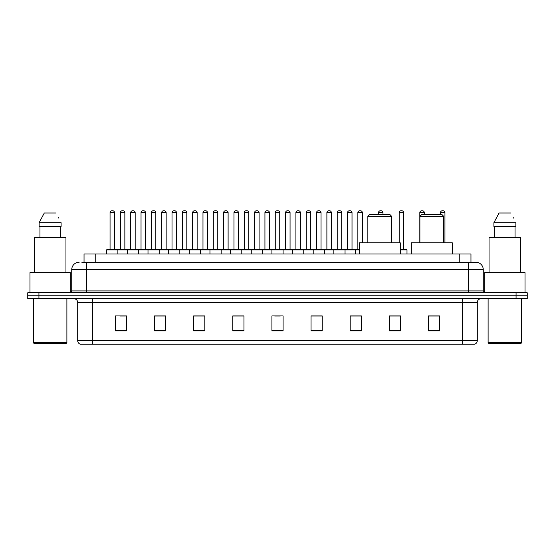 <?xml version="1.0" encoding="UTF-8"?>
<svg xmlns="http://www.w3.org/2000/svg" width="555" height="555" viewBox="0 0 555 555"><rect width="100%" height="100%" fill="white"/><g stroke="black" fill="none" stroke-linecap="round" stroke-linejoin="round"><path stroke-width="0.83" d="M84.041 262.217L84.041 254.017L470.959 254.017L470.959 262.217M81.974 262.217L473.2 262.217M81.8 262.217L86.649 262.217L86.649 269.675L71.734 269.675L71.734 290.917A1.866 1.866 0 0 1 69.874 292.783M79.192 262.217A7.458 7.458 0 0 0 71.734 269.675M483.266 269.675L468.351 269.675L468.351 262.217L475.808 262.217A7.458 7.458 0 0 1 483.266 269.675L483.266 290.917L485.125 292.783M38.933 292.783L27.75 292.783L27.75 295.766L38.933 295.766L27.75 295.766L27.75 298.75L38.933 298.75L38.933 295.766L516.067 295.766L38.933 295.766L38.933 292.783L516.067 292.783L516.067 295.766L527.25 295.766L516.067 295.766L516.067 298.75L38.933 298.75M527.25 292.783L527.25 295.766L527.25 292.783L516.067 292.783M474.428 344.225L462.391 344.225L462.391 340.645L477.3 340.645L477.3 302.475A3.725 3.725 0 0 1 481.025 298.75M474.317 344.225L80.385 344.225A3.725 3.725 0 0 1 77.7 340.645L77.7 302.475C77.478 300.213 76.236 298.972 73.975 298.75M439.65 330.842L439.65 315.934L428.467 315.934L428.467 330.842L439.65 330.842M400.509 330.842L400.509 315.934L389.326 315.934L389.326 330.842L400.509 330.842M361.374 330.842L361.374 315.934L350.191 315.934L350.191 330.842L361.374 330.842M322.233 330.842L322.233 315.934L311.05 315.934L311.05 330.842L322.233 330.842M126.533 330.842L126.533 315.934L115.35 315.934L115.35 330.842L126.533 330.842M165.674 330.842L165.674 315.934L154.491 315.934L154.491 330.842L165.674 330.842M204.809 330.842L204.809 315.934L193.626 315.934L193.626 330.842L204.809 330.842M243.95 330.842L243.95 315.934L232.767 315.934L232.767 330.842L243.95 330.842M283.092 330.842L283.092 315.934L271.908 315.934L271.908 330.842L283.092 330.842M527.25 298.75L527.25 295.766L527.25 298.75L516.067 298.75M357.309 316.01L352.571 316.01M398.608 316.01L393.204 316.01M243.728 316.01L238.997 316.01M233.405 316.01L243.95 316.01M202.429 316.01L197.691 316.01M161.123 316.01L156.392 316.01M119.825 316.01L125.416 316.01M311.05 316.01L321.595 316.01M316.003 316.01L311.272 316.01M274.704 316.01L280.296 316.01M204.809 316.01L193.626 316.01M165.674 316.01L154.491 316.01M361.374 316.01L350.191 316.01M400.509 316.01L389.326 316.01M439.65 316.01L428.467 316.01M66.142 343.476L34.084 343.476L33.342 342.733L66.891 342.733L66.142 343.476M33.342 298.75L33.342 342.733M66.891 298.75L66.891 342.733M70.242 292.749L70.242 272.651L29.984 272.651L29.984 292.783M65.955 272.651L65.955 237.616L34.271 237.616L34.271 272.651M60.28 226.433L60.28 237.616L60.28 226.433M39.134 222.701L44.296 213.009L39.134 222.701L39.134 226.433L61.099 226.433L61.099 222.701L39.134 222.701M58.74 218.101L58.448 217.539M39.953 226.433L39.953 237.616M55.937 213.009L44.296 213.009M367.854 216.367L391.712 216.367L389.853 214.501L369.72 214.501L367.854 216.367L367.854 242.833M391.712 216.367L391.712 242.833M400.287 254.017L400.287 242.833L359.286 242.833L359.286 254.017M419.892 216.367L443.75 216.367L441.891 214.501L421.758 214.501L419.892 216.367L419.892 242.833M443.75 216.367L443.75 242.833M452.325 254.017L452.325 242.833L411.324 242.833L411.324 254.017M520.916 343.476L488.858 343.476L488.109 342.733L521.658 342.733L520.916 343.476M488.109 298.75L488.109 342.733M521.658 298.75L521.658 342.733M525.016 292.783L525.016 272.651L484.758 272.651L484.758 292.749M520.729 272.651L520.729 237.616L489.045 237.616L489.045 272.651M493.901 222.701L499.063 213.009L493.901 222.701L493.901 226.433L515.866 226.433L515.866 222.701L493.901 222.701M513.507 218.101L513.215 217.539M494.72 226.433L494.72 237.616M515.047 237.616L515.047 226.433M510.704 213.009L499.063 213.009M359.286 249.916L106.699 249.916A0.375 0.375 0 0 1 107.073 249.542L117.514 249.542A0.375 0.375 0 0 1 117.882 249.916L117.882 254.017M114.531 249.167A0.375 0.375 0 0 0 114.899 249.542A0.375 0.375 0 0 1 114.531 249.167L114.531 212.641A1.866 1.866 0 0 0 112.665 210.775L111.923 210.775L112.665 210.775A1.866 1.866 0 0 1 114.531 212.641L110.056 212.641A1.866 1.866 0 0 1 111.923 210.775A1.866 1.866 0 0 0 110.056 212.641L110.056 249.167A0.375 0.375 0 0 1 109.682 249.542A0.375 0.375 0 0 0 110.056 249.167L114.531 249.167M117.514 249.542L107.073 249.542A0.375 0.375 0 0 0 106.699 249.916L106.699 254.017M127.352 254.017L127.352 249.916A0.375 0.375 0 0 1 127.726 249.542L138.16 249.542A0.375 0.375 0 0 1 138.535 249.916L138.535 254.017M135.177 249.167A0.375 0.375 0 0 0 135.552 249.542A0.375 0.375 0 0 1 135.177 249.167L135.177 212.641A1.866 1.866 0 0 0 133.318 210.775L132.569 210.775L133.318 210.775A1.866 1.866 0 0 1 135.177 212.641L130.709 212.641A1.866 1.866 0 0 1 132.569 210.775A1.866 1.866 0 0 0 130.709 212.641L130.709 249.167A0.375 0.375 0 0 1 130.335 249.542A0.375 0.375 0 0 0 130.709 249.167L135.177 249.167M148.005 254.017L148.005 249.916A0.375 0.375 0 0 1 148.372 249.542L158.813 249.542A0.375 0.375 0 0 1 159.188 249.916L159.188 254.017M155.83 249.167A0.375 0.375 0 0 0 156.205 249.542A0.375 0.375 0 0 1 155.83 249.167L155.83 212.641A1.866 1.866 0 0 0 153.964 210.775L153.222 210.775L153.964 210.775A1.866 1.866 0 0 1 155.83 212.641L151.355 212.641A1.866 1.866 0 0 1 153.222 210.775A1.866 1.866 0 0 0 151.355 212.641L151.355 249.167A0.375 0.375 0 0 1 150.988 249.542A0.375 0.375 0 0 0 151.355 249.167L155.83 249.167M168.651 254.017L168.651 249.916A0.375 0.375 0 0 1 169.025 249.542L179.466 249.542A0.375 0.375 0 0 1 179.834 249.916L179.834 254.017M176.483 249.167A0.375 0.375 0 0 0 176.858 249.542A0.375 0.375 0 0 1 176.483 249.167L176.483 212.641A1.866 1.866 0 0 0 174.617 210.775L173.875 210.775L174.617 210.775A1.866 1.866 0 0 1 176.483 212.641L172.008 212.641A1.866 1.866 0 0 1 173.875 210.775A1.866 1.866 0 0 0 172.008 212.641L172.008 249.167A0.375 0.375 0 0 1 171.634 249.542A0.375 0.375 0 0 0 172.008 249.167L176.483 249.167M189.304 254.017L189.304 249.916A0.375 0.375 0 0 1 189.678 249.542L200.112 249.542A0.375 0.375 0 0 1 200.487 249.916L200.487 254.017M197.136 249.167A0.375 0.375 0 0 0 197.504 249.542A0.375 0.375 0 0 1 197.136 249.167L197.136 212.641A1.866 1.866 0 0 0 195.27 210.775L194.521 210.775L195.27 210.775A1.866 1.866 0 0 1 197.136 212.641L192.661 212.641A1.866 1.866 0 0 1 194.521 210.775A1.866 1.866 0 0 0 192.661 212.641L192.661 249.167A0.375 0.375 0 0 1 192.287 249.542A0.375 0.375 0 0 0 192.661 249.167L197.136 249.167M209.956 254.017L209.956 249.916A0.375 0.375 0 0 1 210.331 249.542L220.765 249.542A0.375 0.375 0 0 1 221.14 249.916L221.14 254.017M217.782 249.167A0.375 0.375 0 0 0 218.157 249.542A0.375 0.375 0 0 1 217.782 249.167L217.782 212.641A1.866 1.866 0 0 0 215.923 210.775L215.174 210.775L215.923 210.775A1.866 1.866 0 0 1 217.782 212.641L213.307 212.641A1.866 1.866 0 0 1 215.174 210.775A1.866 1.866 0 0 0 213.307 212.641L213.307 249.167A0.375 0.375 0 0 1 212.94 249.542A0.375 0.375 0 0 0 213.307 249.167L217.782 249.167M230.609 254.017L230.609 249.916A0.375 0.375 0 0 1 230.977 249.542L241.418 249.542A0.375 0.375 0 0 1 241.793 249.916L241.793 254.017M238.435 249.167A0.375 0.375 0 0 0 238.81 249.542A0.375 0.375 0 0 1 238.435 249.167L238.435 212.641A1.866 1.866 0 0 0 236.569 210.775L235.826 210.775L236.569 210.775A1.866 1.866 0 0 1 238.435 212.641L233.96 212.641A1.866 1.866 0 0 1 235.826 210.775A1.866 1.866 0 0 0 233.96 212.641L233.96 249.167A0.375 0.375 0 0 1 233.586 249.542A0.375 0.375 0 0 0 233.96 249.167L238.435 249.167M251.255 254.017L251.255 249.916A0.375 0.375 0 0 1 251.63 249.542L262.071 249.542A0.375 0.375 0 0 1 262.439 249.916L262.439 254.017M259.088 249.167A0.375 0.375 0 0 0 259.456 249.542A0.375 0.375 0 0 1 259.088 249.167L259.088 212.641A1.866 1.866 0 0 0 257.222 210.775L256.479 210.775L257.222 210.775A1.866 1.866 0 0 1 259.088 212.641L254.613 212.641A1.866 1.866 0 0 1 256.479 210.775A1.866 1.866 0 0 0 254.613 212.641L254.613 249.167A0.375 0.375 0 0 1 254.239 249.542A0.375 0.375 0 0 0 254.613 249.167L259.088 249.167M271.908 254.017L271.908 249.916A0.375 0.375 0 0 1 272.283 249.542L282.717 249.542A0.375 0.375 0 0 1 283.092 249.916L283.092 254.017M279.734 249.167A0.375 0.375 0 0 0 280.108 249.542A0.375 0.375 0 0 1 279.734 249.167L279.734 212.641A1.866 1.866 0 0 0 277.875 210.775L277.125 210.775L277.875 210.775A1.866 1.866 0 0 1 279.734 212.641L275.266 212.641A1.866 1.866 0 0 1 277.125 210.775A1.866 1.866 0 0 0 275.266 212.641L275.266 249.167A0.375 0.375 0 0 1 274.892 249.542A0.375 0.375 0 0 0 275.266 249.167L279.734 249.167M292.561 254.017L292.561 249.916A0.375 0.375 0 0 1 292.929 249.542L303.37 249.542A0.375 0.375 0 0 1 303.745 249.916L303.745 254.017M300.387 249.167A0.375 0.375 0 0 0 300.761 249.542A0.375 0.375 0 0 1 300.387 249.167L300.387 212.641A1.866 1.866 0 0 0 298.521 210.775L297.778 210.775L298.521 210.775A1.866 1.866 0 0 1 300.387 212.641L295.912 212.641A1.866 1.866 0 0 1 297.778 210.775A1.866 1.866 0 0 0 295.912 212.641L295.912 249.167A0.375 0.375 0 0 1 295.544 249.542A0.375 0.375 0 0 0 295.912 249.167L300.387 249.167M313.207 254.017L313.207 249.916A0.375 0.375 0 0 1 313.582 249.542L324.023 249.542A0.375 0.375 0 0 1 324.391 249.916L324.391 254.017M321.04 249.167A0.375 0.375 0 0 0 321.414 249.542A0.375 0.375 0 0 1 321.04 249.167L321.04 212.641A1.866 1.866 0 0 0 319.174 210.775L318.431 210.775L319.174 210.775A1.866 1.866 0 0 1 321.04 212.641L316.565 212.641A1.866 1.866 0 0 1 318.431 210.775A1.866 1.866 0 0 0 316.565 212.641L316.565 249.167A0.375 0.375 0 0 1 316.19 249.542A0.375 0.375 0 0 0 316.565 249.167L321.04 249.167M333.86 254.017L333.86 249.916A0.375 0.375 0 0 1 334.235 249.542L344.669 249.542A0.375 0.375 0 0 1 345.043 249.916L345.043 254.017M341.693 249.167A0.375 0.375 0 0 0 342.06 249.542A0.375 0.375 0 0 1 341.693 249.167L341.693 212.641A1.866 1.866 0 0 0 339.826 210.775L339.077 210.775L339.826 210.775A1.866 1.866 0 0 1 341.693 212.641L337.218 212.641A1.866 1.866 0 0 1 339.077 210.775A1.866 1.866 0 0 0 337.218 212.641L337.218 249.167A0.375 0.375 0 0 1 336.843 249.542A0.375 0.375 0 0 0 337.218 249.167L341.693 249.167M127.837 249.542L117.396 249.542M120.38 212.641A1.866 1.866 0 0 1 122.246 210.775L122.988 210.775A1.866 1.866 0 0 1 124.854 212.641L120.38 212.641L120.38 249.167A0.375 0.375 0 0 1 120.012 249.542M124.854 212.641L124.854 249.167A0.375 0.375 0 0 0 125.229 249.542M148.49 249.542L138.049 249.542M141.032 212.641A1.866 1.866 0 0 1 142.899 210.775L143.641 210.775A1.866 1.866 0 0 1 145.507 212.641L141.032 212.641L141.032 249.167A0.375 0.375 0 0 1 140.658 249.542M145.507 212.641L145.507 249.167A0.375 0.375 0 0 0 145.875 249.542M169.136 249.542L158.702 249.542M161.685 212.641A1.866 1.866 0 0 1 163.545 210.775L164.294 210.775A1.866 1.866 0 0 1 166.153 212.641L161.685 212.641L161.685 249.167A0.375 0.375 0 0 1 161.311 249.542M166.153 212.641L166.153 249.167A0.375 0.375 0 0 0 166.528 249.542M189.789 249.542L179.355 249.542M182.331 212.641A1.866 1.866 0 0 1 184.198 210.775L184.947 210.775A1.866 1.866 0 0 1 186.806 212.641L182.331 212.641L182.331 249.167A0.375 0.375 0 0 1 181.964 249.542M186.806 212.641L186.806 249.167A0.375 0.375 0 0 0 187.181 249.542M210.442 249.542L200.001 249.542M202.984 212.641A1.866 1.866 0 0 1 204.85 210.775L205.593 210.775A1.866 1.866 0 0 1 207.459 212.641L202.984 212.641L202.984 249.167A0.375 0.375 0 0 1 202.61 249.542M207.459 212.641L207.459 249.167A0.375 0.375 0 0 0 207.834 249.542M231.088 249.542L220.654 249.542M223.637 212.641A1.866 1.866 0 0 1 225.496 210.775L226.246 210.775A1.866 1.866 0 0 1 228.112 212.641L223.637 212.641L223.637 249.167A0.375 0.375 0 0 1 223.263 249.542M228.112 212.641L228.112 249.167A0.375 0.375 0 0 0 228.48 249.542M251.741 249.542L241.307 249.542M244.29 212.641A1.866 1.866 0 0 1 246.149 210.775L246.899 210.775A1.866 1.866 0 0 1 248.758 212.641L244.29 212.641L244.29 249.167A0.375 0.375 0 0 1 243.916 249.542M248.758 212.641L248.758 249.167A0.375 0.375 0 0 0 249.133 249.542M272.394 249.542L261.953 249.542M264.936 212.641A1.866 1.866 0 0 1 266.802 210.775L267.545 210.775A1.866 1.866 0 0 1 269.411 212.641L264.936 212.641L264.936 249.167A0.375 0.375 0 0 1 264.569 249.542M269.411 212.641L269.411 249.167A0.375 0.375 0 0 0 269.786 249.542M293.047 249.542L282.606 249.542M285.589 212.641A1.866 1.866 0 0 1 287.455 210.775L288.198 210.775A1.866 1.866 0 0 1 290.064 212.641L285.589 212.641L285.589 249.167A0.375 0.375 0 0 1 285.214 249.542M290.064 212.641L290.064 249.167A0.375 0.375 0 0 0 290.431 249.542M313.693 249.542L303.259 249.542M306.242 212.641A1.866 1.866 0 0 1 308.101 210.775L308.851 210.775A1.866 1.866 0 0 1 310.71 212.641L306.242 212.641L306.242 249.167A0.375 0.375 0 0 1 305.867 249.542M310.71 212.641L310.71 249.167A0.375 0.375 0 0 0 311.084 249.542M334.346 249.542L323.912 249.542M326.888 212.641A1.866 1.866 0 0 1 328.754 210.775L329.503 210.775A1.866 1.866 0 0 1 331.363 212.641L326.888 212.641L326.888 249.167A0.375 0.375 0 0 1 326.52 249.542M331.363 212.641L331.363 249.167A0.375 0.375 0 0 0 331.737 249.542M355.366 254.017L355.366 249.916A0.375 0.375 0 0 0 354.999 249.542L344.558 249.542M347.541 212.641A1.866 1.866 0 0 1 349.407 210.775L350.149 210.775A1.866 1.866 0 0 1 352.016 212.641L347.541 212.641L347.541 249.167A0.375 0.375 0 0 1 347.166 249.542M352.016 212.641L352.016 249.167A0.375 0.375 0 0 0 352.39 249.542M127.726 249.542L138.16 249.542M148.372 249.542L158.813 249.542M169.025 249.542L179.466 249.542M189.678 249.542L200.112 249.542M210.331 249.542L220.765 249.542M230.977 249.542L241.418 249.542M251.63 249.542L262.071 249.542M272.283 249.542L282.717 249.542M292.929 249.542L303.37 249.542M313.582 249.542L324.023 249.542M334.235 249.542L344.669 249.542M354.888 249.542L359.286 249.542M357.864 212.641A1.866 1.866 0 0 1 359.73 210.775L360.479 210.775A1.866 1.866 0 0 1 362.339 212.641L357.864 212.641L357.864 249.167A0.375 0.375 0 0 1 357.496 249.542M362.339 212.641L362.339 242.833M382.992 214.501L382.992 212.641A1.866 1.866 0 0 0 381.125 210.775L380.383 210.775A1.866 1.866 0 0 0 378.517 212.641L378.517 214.501M406.995 254.017L406.995 249.916A0.375 0.375 0 0 0 406.628 249.542L400.287 249.542M403.645 212.641L399.17 212.641A1.866 1.866 0 0 1 401.036 210.775L401.778 210.775A1.866 1.866 0 0 1 403.645 212.641L403.645 249.167A0.375 0.375 0 0 0 404.012 249.542M399.17 212.641L399.17 242.833M424.291 214.501L424.291 212.641A1.866 1.866 0 0 0 422.431 210.775L421.682 210.775A1.866 1.866 0 0 0 419.823 212.641L419.823 242.833M444.943 242.833L444.943 212.641A1.866 1.866 0 0 0 443.077 210.775L442.335 210.775A1.866 1.866 0 0 0 440.469 212.641L440.469 214.501M95.224 262.217L95.224 254.017M459.776 262.217L459.776 254.017M86.649 292.783L86.649 290.917L483.266 290.917M71.734 290.917L86.649 290.917L86.649 269.675L468.351 269.675L468.351 292.783M462.391 298.75L462.391 302.475L77.7 302.475M477.3 302.475L462.391 302.475L462.391 340.645L92.609 340.645L92.609 344.225M77.7 340.645L92.609 340.645L92.609 298.75M283.092 330.322L271.908 330.322M243.95 330.322L232.767 330.322M204.809 330.322L193.626 330.322M165.674 330.322L154.491 330.322M126.533 330.322L115.35 330.322M322.233 330.322L311.05 330.322M361.374 330.322L350.191 330.322M400.509 330.322L389.326 330.322M439.65 330.322L428.467 330.322M120.38 249.167L124.854 249.167M141.032 249.167L145.507 249.167M161.685 249.167L166.153 249.167M182.331 249.167L186.806 249.167M202.984 249.167L207.459 249.167M223.637 249.167L228.112 249.167M244.29 249.167L248.758 249.167M264.936 249.167L269.411 249.167M285.589 249.167L290.064 249.167M306.242 249.167L310.71 249.167M326.888 249.167L331.363 249.167M347.541 249.167L352.016 249.167M357.864 249.167L359.286 249.167M382.992 212.641L378.517 212.641M406.995 249.916L400.287 249.916M400.287 249.167L403.645 249.167M424.291 212.641L419.823 212.641M444.943 212.641L440.469 212.641M474.615 344.225C476.301 343.628 477.196 342.435 477.3 340.645"/></g></svg>
